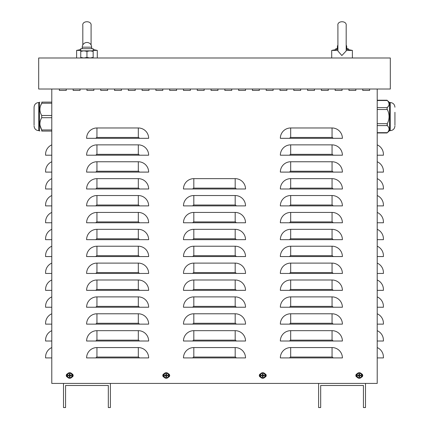 <?xml version="1.0" encoding="UTF-8"?>
<svg xmlns="http://www.w3.org/2000/svg" width="429" height="429" viewBox="0 0 429 429"><rect width="100%" height="100%" fill="white"/><g stroke="black" fill="none" stroke-linecap="round" stroke-linejoin="round"><path stroke-width="0.64" d="M51.786 144.863A10.344 10.344 0 0 0 45.581 154.343L45.581 155.207L51.786 155.207M51.786 161.754A10.344 10.344 0 0 0 45.581 171.235L45.581 172.099L51.786 172.099M51.786 178.646A10.344 10.344 0 0 0 45.581 188.127L45.581 188.991L51.786 188.991M51.786 195.538A10.344 10.344 0 0 0 45.581 205.019L45.581 205.882L51.786 205.882M51.786 212.43A10.344 10.344 0 0 0 45.581 221.911L45.581 222.774L51.786 222.774M51.786 229.322A10.344 10.344 0 0 0 45.581 238.803L45.581 239.666L51.786 239.666M51.786 246.214A10.344 10.344 0 0 0 45.581 255.695L45.581 256.558L51.786 256.558M51.786 263.106A10.344 10.344 0 0 0 45.581 272.587L45.581 273.45L51.786 273.45M51.786 279.998A10.344 10.344 0 0 0 45.581 289.478L45.581 290.342L51.786 290.342M51.786 296.889A10.344 10.344 0 0 0 45.581 306.37L45.581 307.234L51.786 307.234M51.786 313.781A10.344 10.344 0 0 0 45.581 323.262L45.581 324.126L51.786 324.126M51.786 330.673A10.344 10.344 0 0 0 45.581 340.154L45.581 341.017L51.786 341.017M51.786 347.565A10.344 10.344 0 0 0 45.581 357.046L45.581 357.909L51.786 357.909M377.214 144.863A10.344 10.344 0 0 1 383.419 154.343L383.419 155.207L377.214 155.207M377.214 161.754A10.344 10.344 0 0 1 383.419 171.235L383.419 172.099L377.214 172.099M377.214 178.646A10.344 10.344 0 0 1 383.419 188.127L383.419 188.991L377.214 188.991M377.214 195.538A10.344 10.344 0 0 1 383.419 205.019L383.419 205.882L377.214 205.882M377.214 212.43A10.344 10.344 0 0 1 383.419 221.911L383.419 222.774L377.214 222.774M377.214 229.322A10.344 10.344 0 0 1 383.419 238.803L383.419 239.666L377.214 239.666M377.214 246.214A10.344 10.344 0 0 1 383.419 255.695L383.419 256.558L377.214 256.558M377.214 263.106A10.344 10.344 0 0 1 383.419 272.587L383.419 273.45L377.214 273.45M377.214 279.998A10.344 10.344 0 0 1 383.419 289.478L383.419 290.342L377.214 290.342M377.214 296.889A10.344 10.344 0 0 1 383.419 306.37L383.419 307.234L377.214 307.234M377.214 313.781A10.344 10.344 0 0 1 383.419 323.262L383.419 324.126L377.214 324.126M377.214 330.673A10.344 10.344 0 0 1 383.419 340.154L383.419 341.017L377.214 341.017M377.214 347.565A10.344 10.344 0 0 1 383.419 357.046L383.419 357.909L377.214 357.909M377.214 89.017L377.214 383.419L365.492 383.419L365.492 407.55L363.427 407.55L363.427 385.489L320.678 385.489L320.678 407.55L318.608 407.55L318.608 383.419L110.392 383.419L110.392 407.55L108.323 407.55L108.323 385.489L65.573 385.489L65.573 407.55L63.508 407.55L63.508 383.419L51.786 383.419L51.786 89.017M86.604 138.315A10.344 10.344 0 0 1 96.943 127.971L138.315 127.971A10.344 10.344 0 0 1 148.654 138.315L86.604 138.315M86.604 155.207A10.344 10.344 0 0 1 96.943 144.863L138.315 144.863A10.344 10.344 0 0 1 148.654 155.207L86.604 155.207M86.604 172.099A10.344 10.344 0 0 1 96.943 161.754L138.315 161.754A10.344 10.344 0 0 1 148.654 172.099L86.604 172.099M86.604 188.991A10.344 10.344 0 0 1 96.943 178.646L138.315 178.646A10.344 10.344 0 0 1 148.654 188.991L86.604 188.991M86.604 205.882A10.344 10.344 0 0 1 96.943 195.538L138.315 195.538A10.344 10.344 0 0 1 148.654 205.882L86.604 205.882M86.604 222.774A10.344 10.344 0 0 1 96.943 212.43L138.315 212.43A10.344 10.344 0 0 1 148.654 222.774L86.604 222.774M86.604 239.666A10.344 10.344 0 0 1 96.943 229.322L138.315 229.322A10.344 10.344 0 0 1 148.654 239.666L86.604 239.666M86.604 256.558A10.344 10.344 0 0 1 96.943 246.214L138.315 246.214A10.344 10.344 0 0 1 148.654 256.558L86.604 256.558M86.604 273.45A10.344 10.344 0 0 1 96.943 263.106L138.315 263.106A10.344 10.344 0 0 1 148.654 273.45L86.604 273.45M86.604 290.342A10.344 10.344 0 0 1 96.943 279.998L138.315 279.998A10.344 10.344 0 0 1 148.654 290.342L86.604 290.342M86.604 307.234A10.344 10.344 0 0 1 96.943 296.889L138.315 296.889A10.344 10.344 0 0 1 148.654 307.234L86.604 307.234M86.604 324.126A10.344 10.344 0 0 1 96.943 313.781L138.315 313.781A10.344 10.344 0 0 1 148.654 324.126L86.604 324.126M86.604 341.017A10.344 10.344 0 0 1 96.943 330.673L138.315 330.673A10.344 10.344 0 0 1 148.654 341.017L86.604 341.017M86.604 357.909A10.344 10.344 0 0 1 96.943 347.565L138.315 347.565A10.344 10.344 0 0 1 148.654 357.909L86.604 357.909M183.473 188.991A10.344 10.344 0 0 1 193.817 178.646L235.183 178.646A10.344 10.344 0 0 1 245.527 188.991L183.473 188.991M183.473 205.882A10.344 10.344 0 0 1 193.817 195.538L235.183 195.538A10.344 10.344 0 0 1 245.527 205.882L183.473 205.882M183.473 222.774A10.344 10.344 0 0 1 193.817 212.43L235.183 212.43A10.344 10.344 0 0 1 245.527 222.774L183.473 222.774M183.473 239.666A10.344 10.344 0 0 1 193.817 229.322L235.183 229.322A10.344 10.344 0 0 1 245.527 239.666L183.473 239.666M183.473 256.558A10.344 10.344 0 0 1 193.817 246.214L235.183 246.214A10.344 10.344 0 0 1 245.527 256.558L183.473 256.558M183.473 273.45A10.344 10.344 0 0 1 193.817 263.106L235.183 263.106A10.344 10.344 0 0 1 245.527 273.45L183.473 273.45M183.473 290.342A10.344 10.344 0 0 1 193.817 279.998L235.183 279.998A10.344 10.344 0 0 1 245.527 290.342L183.473 290.342M183.473 307.234A10.344 10.344 0 0 1 193.817 296.889L235.183 296.889A10.344 10.344 0 0 1 245.527 307.234L183.473 307.234M183.473 324.126A10.344 10.344 0 0 1 193.817 313.781L235.183 313.781A10.344 10.344 0 0 1 245.527 324.126L183.473 324.126M183.473 341.017A10.344 10.344 0 0 1 193.817 330.673L235.183 330.673A10.344 10.344 0 0 1 245.527 341.017L183.473 341.017M183.473 357.909A10.344 10.344 0 0 1 193.817 347.565L235.183 347.565A10.344 10.344 0 0 1 245.527 357.909L183.473 357.909M280.346 138.315A10.344 10.344 0 0 1 290.685 127.971L332.057 127.971A10.344 10.344 0 0 1 342.396 138.315L280.346 138.315M280.346 155.207A10.344 10.344 0 0 1 290.685 144.863L332.057 144.863A10.344 10.344 0 0 1 342.396 155.207L280.346 155.207M280.346 172.099A10.344 10.344 0 0 1 290.685 161.754L332.057 161.754A10.344 10.344 0 0 1 342.396 172.099L280.346 172.099M280.346 188.991A10.344 10.344 0 0 1 290.685 178.646L332.057 178.646A10.344 10.344 0 0 1 342.396 188.991L280.346 188.991M280.346 205.882A10.344 10.344 0 0 1 290.685 195.538L332.057 195.538A10.344 10.344 0 0 1 342.396 205.882L280.346 205.882M280.346 222.774A10.344 10.344 0 0 1 290.685 212.43L332.057 212.43A10.344 10.344 0 0 1 342.396 222.774L280.346 222.774M280.346 239.666A10.344 10.344 0 0 1 290.685 229.322L332.057 229.322A10.344 10.344 0 0 1 342.396 239.666L280.346 239.666M280.346 256.558A10.344 10.344 0 0 1 290.685 246.214L332.057 246.214A10.344 10.344 0 0 1 342.396 256.558L280.346 256.558M280.346 273.45A10.344 10.344 0 0 1 290.685 263.106L332.057 263.106A10.344 10.344 0 0 1 342.396 273.45L280.346 273.45M280.346 290.342A10.344 10.344 0 0 1 290.685 279.998L332.057 279.998A10.344 10.344 0 0 1 342.396 290.342L280.346 290.342M280.346 307.234A10.344 10.344 0 0 1 290.685 296.889L332.057 296.889A10.344 10.344 0 0 1 342.396 307.234L280.346 307.234M280.346 324.126A10.344 10.344 0 0 1 290.685 313.781L332.057 313.781A10.344 10.344 0 0 1 342.396 324.126L280.346 324.126M280.346 341.017A10.344 10.344 0 0 1 290.685 330.673L332.057 330.673A10.344 10.344 0 0 1 342.396 341.017L280.346 341.017M280.346 357.909A10.344 10.344 0 0 1 290.685 347.565L332.057 347.565A10.344 10.344 0 0 1 342.396 357.909L280.346 357.909M348.949 90.396L348.949 89.017L348.949 90.396L355.839 90.396L348.949 90.396M355.839 89.017L355.839 90.396L355.839 89.017M321.369 90.396L321.369 89.017L321.369 90.396L328.26 90.396L321.369 90.396M328.26 89.017L328.26 90.396L328.26 89.017M293.79 90.396L293.79 89.017L293.79 90.396L300.686 90.396L293.79 90.396M300.686 89.017L300.686 90.396L300.686 89.017M266.211 90.396L266.211 89.017L266.211 90.396L273.107 90.396L266.211 90.396M273.107 89.017L273.107 90.396L273.107 89.017M238.631 90.396L238.631 89.017L238.631 90.396L245.527 90.396L238.631 90.396M245.527 89.017L245.527 90.396L245.527 89.017M211.052 90.396L211.052 89.017L211.052 90.396L217.948 90.396L211.052 90.396M217.948 89.017L217.948 90.396L217.948 89.017M183.473 90.396L183.473 89.017L183.473 90.396L190.369 90.396L183.473 90.396M190.369 89.017L190.369 90.396L190.369 89.017M155.893 90.396L155.893 89.017L155.893 90.396L162.789 90.396L155.893 90.396M162.789 89.017L162.789 90.396L162.789 89.017M128.314 90.396L128.314 89.017L128.314 90.396L135.21 90.396L128.314 90.396M135.21 89.017L135.21 90.396L135.21 89.017M100.74 90.396L100.74 89.017L100.74 90.396L107.631 90.396L100.74 90.396M107.631 89.017L107.631 90.396L107.631 89.017M73.161 90.396L73.161 89.017L73.161 90.396L80.051 90.396L73.161 90.396M80.051 89.017L80.051 90.396L80.051 89.017M71.916 373.836A1.721 1.721 0 0 1 71.916 377.145M67.503 377.145A1.721 1.721 0 0 1 67.503 373.836M264.966 373.836A1.721 1.721 0 0 1 264.966 377.145M260.559 377.145A1.721 1.721 0 0 1 260.559 373.836M361.497 373.836A1.721 1.721 0 0 1 361.497 377.145M357.084 377.145A1.721 1.721 0 0 1 357.084 373.836M168.441 373.836A1.721 1.721 0 0 1 168.441 377.145M164.034 377.145A1.721 1.721 0 0 1 164.034 373.836M59.368 90.396L59.368 89.017L59.368 90.396L66.264 90.396L59.368 90.396M66.264 89.017L66.264 90.396L66.264 89.017M86.948 90.396L86.948 89.017L86.948 90.396L93.844 90.396L86.948 90.396M93.844 89.017L93.844 90.396L93.844 89.017M114.527 90.396L114.527 89.017L114.527 90.396L121.423 90.396L114.527 90.396M121.423 89.017L121.423 90.396L121.423 89.017M142.106 90.396L142.106 89.017L142.106 90.396L149.002 90.396L142.106 90.396M149.002 89.017L149.002 90.396L149.002 89.017M169.686 90.396L169.686 89.017L169.686 90.396L176.582 90.396L169.686 90.396M176.582 89.017L176.582 90.396L176.582 89.017M197.265 90.396L197.265 89.017L197.265 90.396L204.156 90.396L197.265 90.396M204.156 89.017L204.156 90.396L204.156 89.017M224.844 90.396L224.844 89.017L224.844 90.396L231.735 90.396L224.844 90.396M231.735 89.017L231.735 90.396L231.735 89.017M252.418 90.396L252.418 89.017L252.418 90.396L259.314 90.396L252.418 90.396M259.314 89.017L259.314 90.396L259.314 89.017M279.998 90.396L279.998 89.017L279.998 90.396L286.894 90.396L279.998 90.396M286.894 89.017L286.894 90.396L286.894 89.017M307.577 90.396L307.577 89.017L307.577 90.396L314.473 90.396L307.577 90.396M314.473 89.017L314.473 90.396L314.473 89.017M335.156 90.396L335.156 89.017L335.156 90.396L342.052 90.396L335.156 90.396M342.052 89.017L342.052 90.396L342.052 89.017M362.736 90.396L362.736 89.017L362.736 90.396L369.632 90.396L362.736 90.396M369.632 89.017L369.632 90.396L369.632 89.017M365.492 383.419L318.608 383.419M110.392 383.419L63.508 383.419M38.685 57.99L38.685 89.017L390.315 89.017L390.315 57.99L38.685 57.99M262.591 376.415A0.944 0.944 0 0 0 262.939 376.415L263.025 376.968A4.478 0.391 -91.1 0 0 263.025 375.949L263.224 375.756A4.478 0.391 1.1 0 0 264.237 375.75L263.69 375.665A0.944 0.944 0 0 0 263.69 375.316L262.907 375.026L263.025 374.013A1.501 1.501 0 0 0 262.5 374.013A4.478 0.391 88.9 0 0 262.5 375.032L262.301 375.225A4.478 0.391 -178.9 0 0 261.288 375.225L261.84 375.316A0.944 0.944 0 0 0 261.84 375.665L262.618 375.949L262.5 376.968A1.501 1.501 0 0 0 263.025 376.968M263.69 375.316L264.237 375.225A4.478 0.391 178.9 0 0 263.224 375.225L263.025 375.032A4.478 0.391 -88.9 0 0 263.025 374.013M264.237 375.75A1.501 1.501 0 0 0 264.237 375.225M262.939 374.565A0.944 0.944 0 0 0 262.591 374.565L262.5 374.013M261.84 375.665L261.288 375.75A4.478 0.391 -1.1 0 0 262.301 375.756L262.5 375.949A4.478 0.391 91.1 0 0 262.5 376.968M261.288 375.225A1.501 1.501 0 0 0 261.288 375.75M260.467 375.488A2.295 2.295 0 0 1 263.91 373.503A2.295 2.295 0 0 1 263.91 377.477A2.295 2.295 0 0 1 260.467 375.488M262.762 372.731A2.756 2.756 0 0 1 265.149 376.871A2.756 2.756 0 0 1 260.376 376.871A2.756 2.756 0 0 1 262.762 372.731M262.939 376.415L262.907 375.949L263.69 375.665M262.591 374.565L262.301 375.348L261.84 375.316M69.536 376.415A0.944 0.944 0 0 0 69.884 376.415L69.975 376.968A4.478 0.391 -91.1 0 0 69.975 375.949L70.168 375.756A4.478 0.391 1.1 0 0 71.187 375.75L70.635 375.665A0.944 0.944 0 0 0 70.635 375.316L69.857 375.026L69.975 374.013A1.501 1.501 0 0 0 69.45 374.013A4.478 0.391 88.9 0 0 69.45 375.032L69.251 375.225A4.478 0.391 -178.9 0 0 68.232 375.225L68.785 375.316A0.944 0.944 0 0 0 68.785 375.665L69.568 375.949L69.45 376.968A1.501 1.501 0 0 0 69.975 376.968M70.635 375.316L71.187 375.225A4.478 0.391 178.9 0 0 70.168 375.225L69.975 375.032A4.478 0.391 -88.9 0 0 69.975 374.013M71.187 375.75A1.501 1.501 0 0 0 71.187 375.225M69.884 374.565A0.944 0.944 0 0 0 69.536 374.565L69.45 374.013M68.785 375.665L68.232 375.75A4.478 0.391 -1.1 0 0 69.251 375.756L69.45 375.949A4.478 0.391 91.1 0 0 69.45 376.968M68.232 375.225A1.501 1.501 0 0 0 68.232 375.75M67.417 375.488A2.295 2.295 0 0 1 70.86 373.503A2.295 2.295 0 0 1 70.86 377.477A2.295 2.295 0 0 1 67.417 375.488M69.713 372.731A2.756 2.756 0 0 1 72.099 376.871A2.756 2.756 0 0 1 67.321 376.871A2.756 2.756 0 0 1 69.713 372.731M69.884 376.415L69.857 375.949L70.635 375.665M69.536 374.565L69.251 375.348L68.785 375.316M166.061 376.415A0.944 0.944 0 0 0 166.409 376.415L166.5 376.968A4.478 0.391 -91.1 0 0 166.5 375.949L166.699 375.756A4.478 0.391 1.1 0 0 167.712 375.75L167.16 375.665A0.944 0.944 0 0 0 167.16 375.316L166.382 375.026L166.5 374.013A1.501 1.501 0 0 0 165.975 374.013A4.478 0.391 88.9 0 0 165.975 375.032L165.776 375.225A4.478 0.391 -178.9 0 0 164.763 375.225L165.31 375.316A0.944 0.944 0 0 0 165.31 375.665L166.093 375.949L165.975 376.968A1.501 1.501 0 0 0 166.5 376.968M167.16 375.316L167.712 375.225A4.478 0.391 178.9 0 0 166.699 375.225L166.5 375.032A4.478 0.391 -88.9 0 0 166.5 374.013M167.712 375.75A1.501 1.501 0 0 0 167.712 375.225M166.409 374.565A0.944 0.944 0 0 0 166.061 374.565L165.975 374.013M165.31 375.665L164.763 375.75A4.478 0.391 -1.1 0 0 165.776 375.756L165.975 375.949A4.478 0.391 91.1 0 0 165.975 376.968M164.763 375.225A1.501 1.501 0 0 0 164.763 375.75M163.942 375.488A2.295 2.295 0 0 1 167.385 373.503A2.295 2.295 0 0 1 167.385 377.477A2.295 2.295 0 0 1 163.942 375.488M166.238 372.731A2.756 2.756 0 0 1 168.624 376.871A2.756 2.756 0 0 1 163.851 376.871A2.756 2.756 0 0 1 166.238 372.731M166.409 376.415L166.382 375.949L167.16 375.665M166.061 374.565L165.776 375.348L165.31 375.316M359.116 376.415A0.944 0.944 0 0 0 359.464 376.415L359.55 376.968A4.478 0.391 -91.1 0 0 359.55 375.949L359.749 375.756A4.478 0.391 1.1 0 0 360.768 375.75L360.215 375.665A0.944 0.944 0 0 0 360.215 375.316L359.432 375.026L359.55 374.013A1.501 1.501 0 0 0 359.025 374.013A4.478 0.391 88.9 0 0 359.025 375.032L358.832 375.225A4.478 0.391 -178.9 0 0 357.813 375.225L358.365 375.316A0.944 0.944 0 0 0 358.365 375.665L359.143 375.949L359.025 376.968A1.501 1.501 0 0 0 359.55 376.968M360.215 375.316L360.768 375.225A4.478 0.391 178.9 0 0 359.749 375.225L359.55 375.032A4.478 0.391 -88.9 0 0 359.55 374.013M360.768 375.75A1.501 1.501 0 0 0 360.768 375.225M359.464 374.565A0.944 0.944 0 0 0 359.116 374.565L359.025 374.013M358.365 375.665L357.813 375.75A4.478 0.391 -1.1 0 0 358.832 375.756L359.025 375.949A4.478 0.391 91.1 0 0 359.025 376.968M357.813 375.225A1.501 1.501 0 0 0 357.813 375.75M356.992 375.488A2.295 2.295 0 0 1 360.435 373.503A2.295 2.295 0 0 1 360.435 377.477A2.295 2.295 0 0 1 356.992 375.488M359.288 372.731A2.756 2.756 0 0 1 361.679 376.871A2.756 2.756 0 0 1 356.901 376.871A2.756 2.756 0 0 1 359.288 372.731M359.464 376.415L359.432 375.949L360.215 375.665M359.116 374.565L358.826 375.348L358.365 375.316M51.786 115.481L41.71 115.481C39.339 111.395 39.339 107.314 41.71 103.228L40.396 106.199M41.71 115.481L41.71 117.707C39.339 121.793 39.339 125.874 41.71 129.96L41.71 131.076C39.339 131.076 39.339 131.076 41.71 131.076C39.339 131.076 39.339 131.076 41.71 131.076L41.994 130.775L39.994 125.214M51.786 131.076L41.71 131.076L41.994 130.775L41.71 131.076M51.786 103.228L41.71 103.228L41.994 102.413L41.71 102.113C39.339 102.113 39.339 102.113 41.71 102.113C39.339 102.113 39.339 102.113 41.71 102.113L41.994 102.413M51.786 102.113L41.71 102.113M39.436 130.657L38.755 130.657L38.755 102.531L39.436 102.531L39.436 130.657L39.897 131.076M34.068 125.214L34.068 107.218C34.341 104.37 35.907 102.804 38.755 102.531M377.214 100.515L387.29 100.515C389.661 102.874 389.661 105.234 387.29 107.593L388.604 105.877M389.103 104.054L388.604 102.236M377.214 107.593L387.29 107.593L387.006 108.408L387.29 109.518C389.661 114.237 389.661 118.951 387.29 123.67L387.29 125.595C389.661 127.955 389.661 130.314 387.29 132.674L377.214 132.674M387.006 124.78L387.29 125.595L377.214 125.595M394.932 112.285L394.932 125.214M389.564 102.531L390.245 102.531L390.245 130.657L389.564 130.657L389.564 102.531L387.006 100.22L377.214 100.22M335.848 49.528L335.848 48.681L337.913 48.681M346.187 48.681L348.257 48.681L348.257 49.528M80.743 57.99L80.743 57.438L83.848 57.99L86.948 57.438L90.052 57.99L93.152 57.438L93.152 57.99M93.152 50.842L83.848 50.842L80.743 51.394L80.743 48.681L93.152 48.681L93.152 51.394L90.052 50.842L86.948 51.394L83.848 50.842L80.743 50.842M93.152 57.438L93.152 51.394M86.948 57.438L86.948 51.394M80.743 57.438L80.743 51.394M337.913 49.228L331.708 50.407L337.913 50.407M346.187 50.971L341.854 55.539L337.913 51.008L337.913 25.584C336.894 20.533 347.034 20.404 346.187 25.584L346.187 50.971M352.391 57.99L352.391 50.407L346.155 50.381M337.939 50.407L337.913 51.008M346.187 49.228L352.391 50.407M80.743 49.528L76.609 50.407L80.743 50.407M93.152 50.407L97.292 50.407L97.292 57.99M138.315 127.971L138.315 137.452L96.943 137.452L96.943 127.971M96.943 137.452A0.863 0.863 0 0 0 96.08 138.315M138.315 137.452A0.863 0.863 0 0 1 139.178 138.315M138.315 144.863L138.315 154.343L96.943 154.343L96.943 144.863M96.943 154.343A0.863 0.863 0 0 0 96.08 155.207M138.315 154.343A0.863 0.863 0 0 1 139.178 155.207M138.315 161.754L138.315 171.235L96.943 171.235L96.943 161.754M96.943 171.235A0.863 0.863 0 0 0 96.08 172.099M138.315 171.235A0.863 0.863 0 0 1 139.178 172.099M138.315 178.646L138.315 188.127L96.943 188.127L96.943 178.646M96.943 188.127A0.863 0.863 0 0 0 96.08 188.991M138.315 188.127A0.863 0.863 0 0 1 139.178 188.991M138.315 195.538L138.315 205.019L96.943 205.019L96.943 195.538M96.943 205.019A0.863 0.863 0 0 0 96.08 205.882M138.315 205.019A0.863 0.863 0 0 1 139.178 205.882M138.315 212.43L138.315 221.911L96.943 221.911L96.943 212.43M96.943 221.911A0.863 0.863 0 0 0 96.08 222.774M138.315 221.911A0.863 0.863 0 0 1 139.178 222.774M138.315 229.322L138.315 238.803L96.943 238.803L96.943 229.322M96.943 238.803A0.863 0.863 0 0 0 96.08 239.666M138.315 238.803A0.863 0.863 0 0 1 139.178 239.666M138.315 246.214L138.315 255.695L96.943 255.695L96.943 246.214M96.943 255.695A0.863 0.863 0 0 0 96.08 256.558M138.315 255.695A0.863 0.863 0 0 1 139.178 256.558M138.315 263.106L138.315 272.587L96.943 272.587L96.943 263.106M96.943 272.587A0.863 0.863 0 0 0 96.08 273.45M138.315 272.587A0.863 0.863 0 0 1 139.178 273.45M138.315 279.998L138.315 289.478L96.943 289.478L96.943 279.998M96.943 289.478A0.863 0.863 0 0 0 96.08 290.342M138.315 289.478A0.863 0.863 0 0 1 139.178 290.342M138.315 296.889L138.315 306.37L96.943 306.37L96.943 296.889M96.943 306.37A0.863 0.863 0 0 0 96.08 307.234M138.315 306.37A0.863 0.863 0 0 1 139.178 307.234M138.315 313.781L138.315 323.262L96.943 323.262L96.943 313.781M96.943 323.262A0.863 0.863 0 0 0 96.08 324.126M138.315 323.262A0.863 0.863 0 0 1 139.178 324.126M138.315 330.673L138.315 340.154L96.943 340.154L96.943 330.673M96.943 340.154A0.863 0.863 0 0 0 96.08 341.017M138.315 340.154A0.863 0.863 0 0 1 139.178 341.017M138.315 347.565L138.315 357.046L96.943 357.046L96.943 347.565M96.943 357.046A0.863 0.863 0 0 0 96.08 357.909M138.315 357.046A0.863 0.863 0 0 1 139.178 357.909M235.183 178.646L235.183 188.127L193.817 188.127L193.817 178.646M193.817 188.127A0.863 0.863 0 0 0 192.953 188.991M235.183 188.127A0.863 0.863 0 0 1 236.047 188.991M235.183 195.538L235.183 205.019L193.817 205.019L193.817 195.538M193.817 205.019A0.863 0.863 0 0 0 192.953 205.882M235.183 205.019A0.863 0.863 0 0 1 236.047 205.882M235.183 212.43L235.183 221.911L193.817 221.911L193.817 212.43M193.817 221.911A0.863 0.863 0 0 0 192.953 222.774M235.183 221.911A0.863 0.863 0 0 1 236.047 222.774M235.183 229.322L235.183 238.803L193.817 238.803L193.817 229.322M193.817 238.803A0.863 0.863 0 0 0 192.953 239.666M235.183 238.803A0.863 0.863 0 0 1 236.047 239.666M235.183 246.214L235.183 255.695L193.817 255.695L193.817 246.214M193.817 255.695A0.863 0.863 0 0 0 192.953 256.558M235.183 255.695A0.863 0.863 0 0 1 236.047 256.558M235.183 263.106L235.183 272.587L193.817 272.587L193.817 263.106M193.817 272.587A0.863 0.863 0 0 0 192.953 273.45M235.183 272.587A0.863 0.863 0 0 1 236.047 273.45M235.183 279.998L235.183 289.478L193.817 289.478L193.817 279.998M193.817 289.478A0.863 0.863 0 0 0 192.953 290.342M235.183 289.478A0.863 0.863 0 0 1 236.047 290.342M235.183 296.889L235.183 306.37L193.817 306.37L193.817 296.889M193.817 306.37A0.863 0.863 0 0 0 192.953 307.234M235.183 306.37A0.863 0.863 0 0 1 236.047 307.234M235.183 313.781L235.183 323.262L193.817 323.262L193.817 313.781M193.817 323.262A0.863 0.863 0 0 0 192.953 324.126M235.183 323.262A0.863 0.863 0 0 1 236.047 324.126M235.183 330.673L235.183 340.154L193.817 340.154L193.817 330.673M193.817 340.154A0.863 0.863 0 0 0 192.953 341.017M235.183 340.154A0.863 0.863 0 0 1 236.047 341.017M235.183 347.565L235.183 357.046L193.817 357.046L193.817 347.565M193.817 357.046A0.863 0.863 0 0 0 192.953 357.909M235.183 357.046A0.863 0.863 0 0 1 236.047 357.909M332.057 127.971L332.057 137.452L290.685 137.452L290.685 127.971M290.685 137.452A0.863 0.863 0 0 0 289.822 138.315M332.057 137.452A0.863 0.863 0 0 1 332.92 138.315M332.057 144.863L332.057 154.343L290.685 154.343L290.685 144.863M290.685 154.343A0.863 0.863 0 0 0 289.822 155.207M332.057 154.343A0.863 0.863 0 0 1 332.92 155.207M332.057 161.754L332.057 171.235L290.685 171.235L290.685 161.754M290.685 171.235A0.863 0.863 0 0 0 289.822 172.099M332.057 171.235A0.863 0.863 0 0 1 332.92 172.099M332.057 178.646L332.057 188.127L290.685 188.127L290.685 178.646M290.685 188.127A0.863 0.863 0 0 0 289.822 188.991M332.057 188.127A0.863 0.863 0 0 1 332.92 188.991M332.057 195.538L332.057 205.019L290.685 205.019L290.685 195.538M290.685 205.019A0.863 0.863 0 0 0 289.822 205.882M332.057 205.019A0.863 0.863 0 0 1 332.92 205.882M332.057 212.43L332.057 221.911L290.685 221.911L290.685 212.43M290.685 221.911A0.863 0.863 0 0 0 289.822 222.774M332.057 221.911A0.863 0.863 0 0 1 332.92 222.774M332.057 229.322L332.057 238.803L290.685 238.803L290.685 229.322M290.685 238.803A0.863 0.863 0 0 0 289.822 239.666M332.057 238.803A0.863 0.863 0 0 1 332.92 239.666M332.057 246.214L332.057 255.695L290.685 255.695L290.685 246.214M290.685 255.695A0.863 0.863 0 0 0 289.822 256.558M332.057 255.695A0.863 0.863 0 0 1 332.92 256.558M332.057 263.106L332.057 272.587L290.685 272.587L290.685 263.106M290.685 272.587A0.863 0.863 0 0 0 289.822 273.45M332.057 272.587A0.863 0.863 0 0 1 332.92 273.45M332.057 279.998L332.057 289.478L290.685 289.478L290.685 279.998M290.685 289.478A0.863 0.863 0 0 0 289.822 290.342M332.057 289.478A0.863 0.863 0 0 1 332.92 290.342M332.057 296.889L332.057 306.37L290.685 306.37L290.685 296.889M290.685 306.37A0.863 0.863 0 0 0 289.822 307.234M332.057 306.37A0.863 0.863 0 0 1 332.92 307.234M332.057 313.781L332.057 323.262L290.685 323.262L290.685 313.781M290.685 323.262A0.863 0.863 0 0 0 289.822 324.126M332.057 323.262A0.863 0.863 0 0 1 332.92 324.126M332.057 330.673L332.057 340.154L290.685 340.154L290.685 330.673M290.685 340.154A0.863 0.863 0 0 0 289.822 341.017M332.057 340.154A0.863 0.863 0 0 1 332.92 341.017M332.057 347.565L332.057 357.046L290.685 357.046L290.685 347.565M290.685 357.046A0.863 0.863 0 0 0 289.822 357.909M332.057 357.046A0.863 0.863 0 0 1 332.92 357.909M263.02 376.823A1.362 1.362 0 0 1 262.505 376.823M264.098 375.236A1.362 1.362 0 0 1 264.098 375.745M262.505 374.152A1.362 1.362 0 0 1 263.02 374.152M261.427 375.745A1.362 1.362 0 0 1 261.427 375.236M260.033 375.488A2.73 2.73 0 0 0 262.762 378.222A2.73 2.73 0 0 0 265.492 375.488A2.73 2.73 0 0 0 262.762 372.758A2.73 2.73 0 0 0 260.033 375.488M69.965 376.823A1.362 1.362 0 0 1 69.455 376.823M71.048 375.236A1.362 1.362 0 0 1 71.048 375.745M69.455 374.152A1.362 1.362 0 0 1 69.965 374.152M68.377 375.745A1.362 1.362 0 0 1 68.377 375.236M66.983 375.488A2.73 2.73 0 0 0 69.713 378.222A2.73 2.73 0 0 0 72.442 375.488A2.73 2.73 0 0 0 69.713 372.758A2.73 2.73 0 0 0 66.983 375.488M166.495 376.823A1.362 1.362 0 0 1 165.98 376.823M167.573 375.236A1.362 1.362 0 0 1 167.573 375.745M165.98 374.152A1.362 1.362 0 0 1 166.495 374.152M164.902 375.745A1.362 1.362 0 0 1 164.902 375.236M163.508 375.488A2.73 2.73 0 0 0 166.238 378.222A2.73 2.73 0 0 0 168.967 375.488A2.73 2.73 0 0 0 166.238 372.758A2.73 2.73 0 0 0 163.508 375.488M359.545 376.823A1.362 1.362 0 0 1 359.035 376.823M360.623 375.236A1.362 1.362 0 0 1 360.623 375.745M359.035 374.152A1.362 1.362 0 0 1 359.545 374.152M357.952 375.745A1.362 1.362 0 0 1 357.952 375.236M356.558 375.488A2.73 2.73 0 0 0 359.288 378.222A2.73 2.73 0 0 0 362.017 375.488A2.73 2.73 0 0 0 359.288 372.758A2.73 2.73 0 0 0 356.558 375.488M51.786 117.707L41.71 117.707M51.786 129.96L41.71 129.96M377.214 123.67L387.29 123.67M377.214 109.518L387.29 109.518M337.366 48.681L337.366 47.163L337.913 47.163M346.187 47.163L346.739 47.163A4.687 4.687 0 0 0 346.187 44.959M82.261 47.163L91.634 47.163A4.687 4.687 0 0 0 86.948 42.476A4.687 4.687 0 0 0 82.261 47.163L82.261 48.681M39.436 102.531L39.897 102.113M38.755 130.657C35.907 130.384 34.341 128.818 34.068 125.97M377.214 132.969L387.006 132.969L389.564 130.657M390.245 102.531C393.093 102.804 394.659 104.37 394.932 107.218M390.245 130.657C393.093 130.384 394.659 128.818 394.932 125.97M346.739 48.681L346.739 47.163M337.913 44.959A4.687 4.687 0 0 0 337.366 47.163M91.634 48.681L91.634 47.163M331.708 57.99L331.708 50.407M91.087 44.959L91.087 25.584C91.929 20.404 81.794 20.533 82.813 25.584L82.813 44.959L82.813 25.584M76.609 57.99L76.609 50.407M93.152 49.528L97.292 50.407"/></g></svg>
